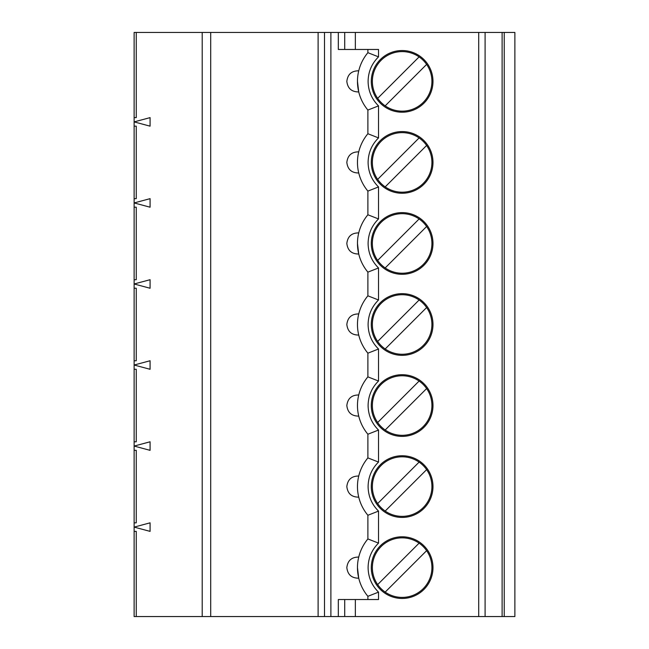 <?xml version="1.0" encoding="UTF-8"?>
<svg xmlns="http://www.w3.org/2000/svg" width="649" height="649" viewBox="0 0 649 649"><rect width="100%" height="100%" fill="white"/><g stroke="black" fill="none" stroke-linecap="round" stroke-linejoin="round"><path stroke-width="0.97" d="M402.137 274.3A30.844 30.844 0 0 1 371.293 243.456A30.844 30.844 0 0 1 402.137 212.612A30.844 30.844 0 0 1 432.98 243.456A30.844 30.844 0 0 1 402.137 274.3M402.137 517.431A30.844 30.844 0 0 1 371.293 486.588A30.844 30.844 0 0 1 402.137 455.744A30.844 30.844 0 0 1 432.98 486.588A30.844 30.844 0 0 1 402.137 517.431M402.137 598.467A30.844 30.844 0 0 1 371.293 567.624A30.844 30.844 0 0 1 402.137 536.788A30.844 30.844 0 0 1 432.98 567.624A30.844 30.844 0 0 1 402.137 598.467M402.137 436.388A30.844 30.844 0 0 1 371.293 405.544A30.844 30.844 0 0 1 402.137 374.7A30.844 30.844 0 0 1 432.98 405.544A30.844 30.844 0 0 1 402.137 436.388M402.137 355.344A30.844 30.844 0 0 1 371.293 324.5A30.844 30.844 0 0 1 402.137 293.656A30.844 30.844 0 0 1 432.98 324.5A30.844 30.844 0 0 1 402.137 355.344M402.137 193.256A30.844 30.844 0 0 1 371.293 162.412A30.844 30.844 0 0 1 402.137 131.569A30.844 30.844 0 0 1 432.98 162.412A30.844 30.844 0 0 1 402.137 193.256M402.137 112.212A30.844 30.844 0 0 1 371.293 81.376A30.844 30.844 0 0 1 402.137 50.533A30.844 30.844 0 0 1 432.98 81.376A30.844 30.844 0 0 1 402.137 112.212M426.62 226.501A29.781 29.781 0 0 1 385.182 267.94A29.781 29.781 0 0 1 402.137 213.675A29.781 29.781 0 0 1 426.62 226.501L385.182 267.94M426.62 469.625A29.781 29.781 0 0 1 385.182 511.063A29.781 29.781 0 0 1 402.137 456.807A29.781 29.781 0 0 1 426.62 469.625L385.182 511.063M426.62 550.668A29.781 29.781 0 0 1 385.182 592.107A29.781 29.781 0 0 1 402.137 537.851A29.781 29.781 0 0 1 426.62 550.668L385.182 592.107M426.62 388.581A29.781 29.781 0 0 1 385.182 430.019A29.781 29.781 0 0 1 402.137 375.763A29.781 29.781 0 0 1 426.62 388.581L385.182 430.019M426.62 307.545A29.781 29.781 0 0 1 385.182 348.975A29.781 29.781 0 0 1 402.137 294.719A29.781 29.781 0 0 1 426.62 307.545L385.182 348.975M426.62 145.457A29.781 29.781 0 0 1 385.182 186.896A29.781 29.781 0 0 1 402.137 132.639A29.781 29.781 0 0 1 426.62 145.457L385.182 186.896M426.62 64.413A29.781 29.781 0 0 1 385.182 105.852A29.781 29.781 0 0 1 402.137 51.596A29.781 29.781 0 0 1 426.62 64.413L385.182 105.852M136.249 616.55L136.249 531.361L134.124 531.361L134.124 616.55L324.5 616.55L324.5 32.45L134.124 32.45L134.124 117.639L136.249 117.639L136.249 32.45M504.241 616.55L514.876 616.55L514.876 32.45L330.885 32.45L330.885 616.55L504.241 616.55L504.241 32.45M330.885 616.55L324.5 616.55M134.124 531.361L134.124 117.639M324.5 32.45L330.885 32.45M150.081 126.166L150.081 117.623L134.124 121.89L150.081 126.166M150.081 531.377L150.081 522.834L134.124 527.11L150.081 531.377M150.081 450.341L150.081 441.791L134.124 446.066L150.081 450.341M150.081 369.297L150.081 360.747L134.124 365.022L150.081 369.297M150.081 288.253L150.081 279.703L134.124 283.978L150.081 288.253M150.081 207.209L150.081 198.659L134.124 202.934L150.081 207.209M134.124 198.683L136.249 198.683L136.249 126.149L134.124 126.149M134.124 279.727L136.249 279.727L136.249 207.193L134.124 207.193M134.124 360.771L136.249 360.771L136.249 288.229L134.124 288.229M134.124 441.807L136.249 441.807L136.249 369.273L134.124 369.273M134.124 522.851L136.249 522.851L136.249 450.317L134.124 450.317M502.115 616.55L502.115 32.45M338.324 32.45L338.324 49.47L378.529 49.47L378.529 56.861C371.723 63.618 368.251 71.788 368.105 81.376C368.251 90.957 371.723 99.127 378.529 105.884L367.894 110.054L367.894 133.735A44.667 44.667 0 0 0 367.894 191.098L367.894 214.778A44.667 44.667 0 0 0 367.894 272.134L367.894 295.822A44.667 44.667 0 0 0 367.894 353.178L367.894 376.866A44.667 44.667 0 0 0 367.894 434.222L367.894 457.902A44.667 44.667 0 0 0 367.894 515.265L367.894 538.946A44.667 44.667 0 0 0 367.894 596.309L367.894 599.53M378.529 105.884L378.529 137.904C371.723 144.654 368.251 152.831 368.105 162.412C368.251 172.001 371.723 180.171 378.529 186.928L367.894 191.098M378.529 186.928L378.529 218.948C371.723 225.698 368.251 233.867 368.105 243.456C368.251 253.045 371.723 261.214 378.529 267.972L367.894 272.134M378.529 267.972L378.529 299.992C371.723 306.742 368.251 314.911 368.105 324.5C368.251 334.089 371.723 342.258 378.529 349.008L367.894 353.178M378.529 349.008L378.529 381.028C371.723 387.786 368.251 395.955 368.105 405.544C368.251 415.125 371.723 423.294 378.529 430.052L367.894 434.222M378.529 430.052L378.529 462.072C371.723 468.829 368.251 476.999 368.105 486.588C368.251 496.169 371.723 504.338 378.529 511.096L367.894 515.265M378.529 511.096L378.529 543.116C371.723 549.865 368.251 558.043 368.105 567.624C368.251 577.212 371.723 585.382 378.529 592.139L367.894 596.309M378.529 592.139L378.529 599.53L344.708 599.53L344.708 616.55M338.324 616.55L338.324 599.53L344.708 599.53M344.708 49.47L344.708 32.45M202.196 32.45L202.196 616.55M378.529 543.116L367.894 538.946M378.529 462.072L367.894 457.902M378.529 381.028L367.894 376.866M378.529 299.992L367.894 295.822M378.529 218.948L367.894 214.778M378.529 137.904L367.894 133.735M378.529 56.861L367.894 52.691A44.667 44.667 0 0 0 367.894 110.054M367.894 49.47L367.894 52.691M485.095 616.55L485.095 32.45M210.698 616.55L210.698 32.45M357.469 567.624L358.735 578.186C351.636 578.194 347.669 574.673 346.834 567.624C347.669 560.574 351.636 557.053 358.735 557.069M357.469 243.456L358.735 254.019C351.636 254.019 347.669 250.506 346.834 243.456C347.669 236.406 351.636 232.886 358.735 232.902M357.469 81.368L358.735 91.931C351.636 91.939 347.669 88.418 346.834 81.376C347.669 74.319 351.636 70.798 358.735 70.814M358.735 497.142C351.636 497.15 347.669 493.629 346.834 486.588C347.669 479.53 351.636 476.009 358.735 476.025M358.735 416.098C351.636 416.106 347.669 412.586 346.834 405.544C347.669 398.486 351.636 394.965 358.735 394.981M358.735 335.062C351.636 335.062 347.669 331.542 346.834 324.5C347.669 317.442 351.636 313.929 358.735 313.938M358.735 172.975C351.636 172.983 347.669 169.462 346.834 162.412C347.669 155.362 351.636 151.842 358.735 151.858M419.1 218.981L377.661 260.419M419.1 462.104L377.661 503.543M419.1 543.148L377.661 584.587M419.1 381.06L377.661 422.499M419.1 300.025L377.661 341.455M419.1 137.937L377.661 179.375M419.1 56.893L377.661 98.332M355.344 599.53L355.344 616.55M478.711 616.55L478.711 32.45M355.344 32.45L355.344 49.47M318.115 32.45L318.115 616.55"/></g></svg>
